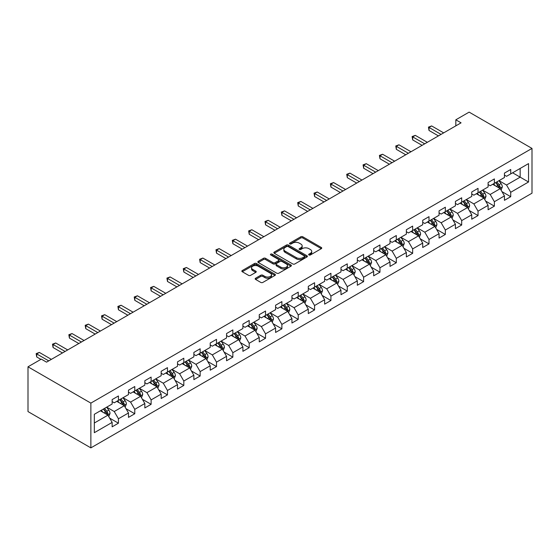<?xml version="1.0" encoding="UTF-8"?>
<svg xmlns="http://www.w3.org/2000/svg" width="560" height="560" viewBox="0 0 560 560"><rect width="100%" height="100%" fill="white"/><g stroke="black" fill="none" stroke-linecap="round" stroke-linejoin="round"><path stroke-width="0.84" d="M308.952 254.975A1.015 0.588 0 0 0 310.387 254.975L321.314 248.661A1.456 0.84 0 0 0 321.741 248.066A1.456 0.84 0 0 0 321.314 247.478L302.806 236.789A1.456 0.84 0 0 0 300.748 236.789L289.821 243.096A1.015 0.588 0 0 0 289.52 243.509A1.015 0.588 0 0 0 289.821 243.929A1.015 0.588 0 0 0 291.256 243.929L292.67 243.11A4.655 2.688 0 0 1 299.257 243.11L300.797 243.999A4.655 2.688 0 0 1 302.162 245.903A4.655 2.688 0 0 1 300.797 247.8L299.383 248.619A1.015 0.588 0 0 0 299.089 249.032A1.015 0.588 0 0 0 299.383 249.452A1.015 0.588 0 0 0 300.825 249.452L302.239 248.633A4.655 2.688 0 0 1 308.819 248.633L310.366 249.522A4.655 2.688 0 0 1 311.724 251.426A4.655 2.688 0 0 1 310.366 253.323L308.952 254.142A1.015 0.588 0 0 0 308.651 254.555A1.015 0.588 0 0 0 308.952 254.975L308.952 254.142M255.598 278.236A1.456 0.84 0 0 0 255.171 278.831A1.456 0.84 0 0 0 255.598 279.419L260.792 282.422A1.456 0.84 0 0 0 262.85 282.422L274.981 275.415A1.456 0.84 0 0 0 275.408 274.82A1.456 0.84 0 0 0 274.981 274.225L256.473 263.536A1.456 0.84 0 0 0 254.415 263.536L242.277 270.543A1.456 0.84 0 0 0 241.85 271.138A1.456 0.84 0 0 0 242.277 271.733L248.549 275.352A1.456 0.84 0 0 0 250.607 275.352L255.801 272.356A1.456 0.84 0 0 0 256.228 271.761A1.456 0.84 0 0 0 255.801 271.166L252.693 269.374A3.892 2.247 0 0 1 251.552 267.785A3.892 2.247 0 0 1 253.953 265.706A3.892 2.247 0 0 1 258.195 266.196L270.382 273.231A3.892 2.247 0 0 1 271.523 274.82A3.892 2.247 0 0 1 269.115 276.892A3.892 2.247 0 0 1 264.88 276.409L262.85 275.233A1.456 0.84 0 0 0 260.792 275.233L255.598 278.236L255.598 279.419M532 148.421L469.133 112.126L455.826 119.805L461.062 122.836L46.543 362.152L41.307 359.128L28 366.807L90.867 403.109L532 148.421L532 193.193L90.867 447.874L90.867 403.109M292.775 263.956A1.456 0.84 0 0 0 294.833 263.956L306.971 256.949A1.456 0.84 0 0 0 307.398 256.354A1.456 0.84 0 0 0 306.971 255.759L288.456 245.07A1.456 0.84 0 0 0 286.398 245.07L274.26 252.077A1.456 0.84 0 0 0 273.84 252.672A1.456 0.84 0 0 0 274.26 253.267L292.775 263.956M271.124 255.192A1.015 0.588 0 0 1 272.153 255.339L272.153 254.128L290.976 264.992A1.456 0.84 0 0 1 291.403 265.587A1.456 0.84 0 0 1 290.976 266.182L278.838 273.189A1.456 0.84 0 0 1 276.78 273.189L258.272 262.5L258.272 261.31A1.456 0.84 0 0 0 257.845 261.905A1.456 0.84 0 0 0 258.272 262.5M258.272 261.31L263.466 258.314A1.456 0.84 0 0 1 265.524 258.314L273.028 262.647A1.456 0.84 0 0 0 275.086 262.647L278.53 260.659A1.456 0.84 0 0 0 278.957 260.064A1.456 0.84 0 0 0 278.53 259.469L270.718 254.954A1.015 0.588 0 0 1 270.417 254.541A1.015 0.588 0 0 1 271.047 254.002A1.015 0.588 0 0 1 272.153 254.128M109.676 418.138L118.426 423.192L118.426 418.775L128.485 412.972L128.485 417.382L134.771 413.756L134.771 409.339L144.83 403.529L144.83 407.946L151.116 404.32L151.116 399.903L161.175 394.093L161.175 398.51L167.461 394.884L167.461 390.467L177.52 384.657L177.52 389.074L183.813 385.441L183.813 381.024L193.872 375.221L193.872 379.638L200.158 376.005L200.158 371.588L210.217 365.785L210.217 370.195L216.503 366.569L216.503 362.152L226.562 356.342L226.562 360.759L232.848 357.133L232.848 352.716L242.907 346.906L242.907 351.323L249.193 347.697L249.193 343.28L259.252 337.47L259.252 341.887L265.538 338.254L265.538 333.844L275.597 328.034L275.597 332.451L281.883 328.818L281.883 324.401L291.942 318.598L291.942 323.015L298.235 319.382L298.235 314.965L308.294 309.162L308.294 313.572L314.58 309.946L314.58 305.529L324.639 299.719L324.639 304.136L330.925 300.51L330.925 296.093L340.984 290.283L340.984 294.7L347.27 291.074L347.27 286.657L357.329 280.847L357.329 285.264L363.615 281.631L363.615 277.214L373.674 271.411L373.674 275.828L379.96 272.195L379.96 267.778L390.019 261.975L390.019 266.392L396.305 262.759L396.305 258.342L406.364 252.532L406.364 256.949L412.657 253.323L412.657 248.906L422.716 243.096L422.716 247.513L429.002 243.887L429.002 239.47L439.061 233.66L439.061 238.077L445.347 234.444L445.347 230.034L455.406 224.224L455.406 228.641L461.692 225.008L461.692 220.591L471.751 214.788L471.751 219.205L478.037 215.572L478.037 211.155L488.096 205.352L488.096 209.762L494.382 206.136L494.382 201.719L504.441 195.909L504.441 200.326L510.727 196.7L510.727 192.283L528.542 182L528.542 163.604L520.163 168.448L520.163 177.156L528.542 182M118.426 423.192L112.14 426.825L112.14 422.408L94.325 432.691L94.325 414.302L112.14 404.012L112.14 399.602L118.426 395.969L118.426 400.386L128.485 394.576L128.485 390.159L134.771 386.533L134.771 390.95L144.83 385.14L144.83 380.723L151.116 377.097L151.116 381.514L161.175 375.704L161.175 371.287L167.461 367.654L167.461 372.071L177.52 366.268L177.52 361.851L183.813 358.218L183.813 362.635L193.872 356.832L193.872 352.415L200.158 348.782L200.158 353.199L210.217 347.389L210.217 342.972L216.503 339.346L216.503 343.763L226.562 337.953L226.562 333.536L232.848 329.91L232.848 334.327L242.907 328.517L242.907 324.1L249.193 320.474L249.193 324.884L259.252 319.081L259.252 314.664L265.538 311.031L265.538 315.448L275.597 309.645L275.597 305.228L281.883 301.595L281.883 306.012L291.942 300.202L291.942 295.792L298.235 292.159L298.235 296.576L308.294 290.766L308.294 286.349L314.58 282.723L314.58 287.14L324.639 281.33L324.639 276.913L330.925 273.287L330.925 277.704L340.984 271.894L340.984 267.477L347.27 263.851L347.27 268.261L357.329 262.458L357.329 258.041L363.615 254.408L363.615 258.825L373.674 253.022L373.674 248.605L379.96 244.972L379.96 249.389L390.019 243.579L390.019 239.169L396.305 235.536L396.305 239.953L406.364 234.143L406.364 229.726L412.657 226.1L412.657 230.517L422.716 224.707L422.716 220.29L429.002 216.664L429.002 221.081L439.061 215.271L439.061 210.854L445.347 207.221L445.347 211.638L455.406 205.835L455.406 201.418L461.692 197.785L461.692 202.202L471.751 196.399L471.751 191.982L478.037 188.349L478.037 192.766L488.096 186.956L488.096 182.539L494.382 178.913L494.382 183.33L504.441 177.52L504.441 173.103L510.727 169.477L510.727 173.894L528.542 163.604M116.753 401.352L124.292 405.706L114.233 411.516L106.694 407.162M112.14 401.597L114.233 402.808L118.426 400.386M114.233 411.516L118.426 418.775M124.292 405.706L128.485 412.972M133.098 391.916L140.637 396.27L130.578 402.08L123.039 397.726M128.485 392.161L130.578 393.365L134.771 390.95M130.578 402.08L134.771 409.339M140.637 396.27L144.83 403.529M149.443 382.48L156.989 386.834L146.93 392.644L139.384 388.283M144.83 382.718L146.93 383.929L151.116 381.514M146.93 392.644L151.116 399.903M156.989 386.834L161.175 394.093M165.788 373.044L173.334 377.398L163.275 383.208L155.729 378.847M161.175 373.282L163.275 374.493L167.461 372.071M163.275 383.208L167.461 390.467M173.334 377.398L177.52 384.657M182.133 363.601L189.679 367.962L179.62 373.765L172.074 369.411M177.52 363.846L179.62 365.057L183.813 362.635M179.62 373.765L183.813 381.024M189.679 367.962L193.872 375.221M198.478 354.165L206.024 358.526L195.965 364.329L188.419 359.975M193.872 354.41L195.965 355.621L200.158 353.199M195.965 364.329L200.158 371.588M206.024 358.526L210.217 365.785M214.823 344.729L222.369 349.083L212.31 354.893L204.764 350.539M210.217 344.974L212.31 346.185L216.503 343.763M212.31 354.893L216.503 362.152M222.369 349.083L226.562 356.342M231.175 335.293L238.714 339.647L228.655 345.457L221.116 341.103M226.562 335.531L228.655 336.742L232.848 334.327M228.655 345.457L232.848 352.716M238.714 339.647L242.907 346.906M247.52 325.857L255.059 330.211L245 336.021L237.461 331.66M242.907 326.095L245 327.306L249.193 324.884M245 336.021L249.193 343.28M255.059 330.211L259.252 337.47M263.865 316.421L271.411 320.775L261.352 326.578L253.806 322.224M259.252 316.659L261.352 317.87L265.538 315.448M261.352 326.578L265.538 333.844M271.411 320.775L275.597 328.034M280.21 306.978L287.756 311.339L277.697 317.142L270.151 312.788M275.597 307.223L277.697 308.434L281.883 306.012M277.697 317.142L281.883 324.401M287.756 311.339L291.942 318.598M296.555 297.542L304.101 301.896L294.042 307.706L286.496 303.352M291.942 297.787L294.042 298.998L298.235 296.576M294.042 307.706L298.235 314.965M304.101 301.896L308.294 309.162M312.9 288.106L320.446 292.46L310.387 298.27L302.841 293.916M308.294 288.351L310.387 289.555L314.58 287.14M310.387 298.27L314.58 305.529M320.446 292.46L324.639 299.719M329.245 278.67L336.791 283.024L326.732 288.834L319.186 284.48M324.639 278.908L326.732 280.119L330.925 277.704M326.732 288.834L330.925 296.093M336.791 283.024L340.984 290.283M345.59 269.234L353.136 273.588L343.077 279.398L335.531 275.037M340.984 269.472L343.077 270.683L347.27 268.261M343.077 279.398L347.27 286.657M353.136 273.588L357.329 280.847M361.942 259.798L369.481 264.152L359.422 269.955L351.883 265.601M357.329 260.036L359.422 261.247L363.615 258.825M359.422 269.955L363.615 277.214M369.481 264.152L373.674 271.411M378.287 250.355L385.833 254.716L375.767 260.519L368.228 256.165M373.674 250.6L375.767 251.811L379.96 249.389M375.767 260.519L379.96 267.778M385.833 254.716L390.019 261.975M394.632 240.919L402.178 245.273L392.119 251.083L384.573 246.729M390.019 241.164L392.119 242.375L396.305 239.953M392.119 251.083L396.305 258.342M402.178 245.273L406.364 252.532M410.977 231.483L418.523 235.837L408.464 241.647L400.918 237.293M406.364 231.728L408.464 232.932L412.657 230.517M408.464 241.647L412.657 248.906M418.523 235.837L422.716 243.096M427.322 222.047L434.868 226.401L424.809 232.211L417.263 227.85M422.716 222.285L424.809 223.496L429.002 221.081M424.809 232.211L429.002 239.47M434.868 226.401L439.061 233.66M443.667 212.611L451.213 216.965L441.154 222.775L433.608 218.414M439.061 212.849L441.154 214.06L445.347 211.638M441.154 222.775L445.347 230.034M451.213 216.965L455.406 224.224M460.012 203.168L467.558 207.529L457.499 213.332L449.953 208.978M455.406 203.413L457.499 204.624L461.692 202.202M457.499 213.332L461.692 220.591M467.558 207.529L471.751 214.788M476.364 193.732L483.903 198.093L473.844 203.896L466.305 199.542M471.751 193.977L473.844 195.188L478.037 192.766M473.844 203.896L478.037 211.155M483.903 198.093L488.096 205.352M492.709 184.296L500.248 188.65L490.189 194.46L482.65 190.106M488.096 184.541L490.189 185.745L494.382 183.33M490.189 194.46L494.382 201.719M500.248 188.65L504.441 195.909M512.617 172.802L520.163 177.156L506.541 185.024L498.995 180.67M504.441 175.098L506.541 176.309L510.727 173.894M506.541 185.024L510.727 192.283M28 366.807L28 411.579L90.867 447.874M455.826 119.805L455.826 125.86M94.325 423.01L107.947 415.149L100.401 410.788M107.947 415.149L112.14 422.408M501.977 191.646L510.727 196.7M485.632 201.082L494.382 206.136M469.287 210.525L478.037 215.572M452.942 219.961L461.692 225.008M436.597 229.397L445.347 234.444M420.252 238.833L429.002 243.887M403.907 248.269L412.657 253.323M387.562 257.705L396.305 262.759M371.21 267.148L379.96 272.195M354.865 276.584L363.615 281.631M338.52 286.02L347.27 291.074M322.175 295.456L330.925 300.51M305.83 304.892L314.58 309.946M289.485 314.328L298.235 319.382M273.14 323.771L281.883 328.818M256.788 333.207L265.538 338.254M240.443 342.643L249.193 347.697M224.098 352.079L232.848 357.133M207.753 361.515L216.503 366.569M191.408 370.958L200.158 376.005M175.063 380.394L183.813 385.441M158.718 389.83L167.461 394.884M142.366 399.266L151.116 404.32M126.021 408.702L134.771 413.756M309.358 255.115L310.366 254.534A4.655 2.688 0 0 0 311.724 252.637L311.724 251.426M302.162 245.903L302.162 247.114A4.655 2.688 0 0 1 300.797 249.011L299.789 249.592M321.314 247.478L321.314 248.661L302.806 238A1.456 0.84 0 0 0 300.748 238L290.227 244.069M306.95 256.956L288.456 246.281A1.456 0.84 0 0 0 286.398 246.281L274.281 253.274M304.395 256.767A1.015 0.588 0 0 0 304.696 256.354A1.015 0.588 0 0 0 304.395 255.934L288.148 246.554A1.015 0.588 0 0 0 286.706 246.554L285.215 247.415A4.655 2.688 0 0 0 283.85 249.319A4.655 2.688 0 0 0 285.215 251.216L296.324 257.628A4.655 2.688 0 0 0 302.904 257.628L304.395 256.767L304.395 257.978A1.015 0.588 0 0 0 304.696 257.565L304.696 256.354M283.85 249.319L283.85 250.523A4.655 2.688 0 0 0 285.215 252.427L285.215 251.216M304.395 257.978L302.904 258.839A4.655 2.688 0 0 1 296.324 258.839L285.215 252.427M258.286 262.507L263.466 259.525L263.466 258.314M278.957 260.064L278.957 261.275A1.456 0.84 0 0 1 278.53 261.87L275.086 263.858A1.456 0.84 0 0 1 273.028 263.858L265.524 259.525A1.456 0.84 0 0 0 263.466 259.525M272.153 255.339L290.955 266.189M280.819 267.148A3.892 2.247 0 0 0 285.061 267.631A3.892 2.247 0 0 0 287.462 265.559A3.892 2.247 0 0 0 286.321 263.97L282.03 261.492A1.456 0.84 0 0 0 279.972 261.492L276.528 263.48A1.456 0.84 0 0 0 276.101 264.075A1.456 0.84 0 0 0 276.528 264.663L280.819 267.148L280.819 268.352A3.892 2.247 0 0 0 285.061 268.842A3.892 2.247 0 0 0 287.462 266.77L287.462 265.559M276.101 264.075L276.101 265.279A1.456 0.84 0 0 0 276.528 265.874L276.528 264.663M280.819 268.352L276.528 265.874M271.523 274.82L271.523 276.031A3.892 2.247 0 0 1 269.115 278.103A3.892 2.247 0 0 1 264.88 277.62L262.85 276.444A1.456 0.84 0 0 0 260.792 276.444L255.612 279.433M251.552 267.785L251.552 268.996A3.892 2.247 0 0 0 252.693 270.585L252.693 269.374M255.78 272.37L252.693 270.585M274.967 275.422L256.473 264.747A1.456 0.84 0 0 0 254.415 264.747L242.298 271.74M501.081 190.085L502.327 186.949A3.927 2.268 -120 0 0 501.074 183.603L498.911 180.712M495.138 185.703L493.668 183.743M499.646 188.3L500.206 187.117A3.927 2.268 -120 0 0 499.079 184.751L496.916 181.867M495.936 182.434L498.337 185.633A2.002 1.155 60 0 1 498.701 186.242L500.206 187.117M495.663 182.588L497.826 185.479A3.927 2.268 60 0 1 498.946 187.838M441.049 134.386L429.03 127.449L431.648 125.937L443.667 132.874M438.431 135.898L429.03 130.473L429.03 127.449L428.456 127.113L431.648 125.937M429.03 130.473L428.456 127.113M484.736 199.521L485.982 196.385A3.927 2.268 -120 0 0 484.729 193.039L482.566 190.155M478.793 195.139L477.323 193.179M483.294 197.736L483.861 196.553A3.927 2.268 -120 0 0 482.734 194.187L480.571 191.303M479.591 191.87L481.985 195.076A2.002 1.155 60 0 1 482.349 195.678L483.861 196.553M479.318 192.031L481.481 194.915A3.927 2.268 60 0 1 482.601 197.274M468.384 208.964L469.63 205.821A3.927 2.268 -120 0 0 468.377 202.475L466.221 199.591M462.448 204.575L460.978 202.615M466.949 207.179L467.516 205.989A3.927 2.268 -120 0 0 466.389 203.623L464.226 200.739M463.246 201.306L465.64 204.512A2.002 1.155 60 0 1 466.004 205.121L467.516 205.989M462.966 201.467L465.129 204.351A3.927 2.268 60 0 1 466.256 206.717M424.704 143.822L412.685 136.885L415.303 135.373L427.322 142.31M422.086 145.341L412.685 139.909L412.685 136.885L412.111 136.556L415.303 135.373M412.685 139.909L412.111 136.556M408.359 153.265L396.34 146.321L398.958 144.809L410.977 151.753M405.741 154.777L396.34 149.345L396.34 146.321L395.766 145.992L398.958 144.809M396.34 149.345L395.766 145.992M452.039 218.4L453.285 215.257A3.927 2.268 -120 0 0 452.032 211.911L449.869 209.027M446.103 214.011L444.633 212.051M450.604 216.615L451.171 215.425A3.927 2.268 -120 0 0 450.044 213.066L447.881 210.175M446.894 210.742L449.295 213.948A2.002 1.155 60 0 1 449.659 214.557L451.171 215.425M446.621 210.903L448.784 213.787A3.927 2.268 60 0 1 449.911 216.153M435.694 227.836L436.94 224.693A3.927 2.268 -120 0 0 435.687 221.354L433.524 218.463M429.758 223.447L428.288 221.487M434.259 226.051L434.819 224.861A3.927 2.268 -120 0 0 433.699 222.502L431.536 219.611M430.549 220.185L432.95 223.384A2.002 1.155 60 0 1 433.314 223.993L434.819 224.861M430.276 220.339L432.439 223.23A3.927 2.268 60 0 1 433.566 225.589M419.349 237.272L420.595 234.129A3.927 2.268 -120 0 0 419.342 230.79L417.179 227.899M413.413 232.89L411.943 230.923M417.914 235.487L418.474 234.297A3.927 2.268 -120 0 0 417.354 231.938L415.191 229.054M414.204 229.621L416.605 232.82A2.002 1.155 60 0 1 416.969 233.429L418.474 234.297M413.931 229.775L416.094 232.666A3.927 2.268 60 0 1 417.221 235.025M392.014 162.701L379.995 155.764L382.613 154.252L394.632 161.189M389.389 164.213L379.995 158.788L379.995 155.764L379.414 155.428L382.613 154.252M379.995 158.788L379.414 155.428M375.669 172.137L363.65 165.2L366.268 163.688L378.287 170.625M373.044 173.649L363.65 168.224L363.65 165.2L363.069 164.864L366.268 163.688M363.65 168.224L363.069 164.864M359.317 181.573L347.298 174.636L349.923 173.124L361.942 180.061M356.699 183.085L347.298 177.66L347.298 174.636L346.724 174.3L349.923 173.124M347.298 177.66L346.724 174.3M342.972 191.009L330.953 184.072L333.578 182.56L345.59 189.497M340.354 192.521L330.953 187.096L330.953 184.072L330.379 183.743L333.578 182.56M330.953 187.096L330.379 183.743M326.627 200.452L314.608 193.508L317.226 191.996L329.245 198.933M324.009 201.964L314.608 196.532L314.608 193.508L314.034 193.179L317.226 191.996M314.608 196.532L314.034 193.179M310.282 209.888L298.263 202.944L300.881 201.432L312.9 208.376M307.664 211.4L298.263 205.975L298.263 202.944L297.689 202.615L300.881 201.432M298.263 205.975L297.689 202.615M293.937 219.324L281.918 212.387L284.536 210.875L296.555 217.812M291.319 220.836L281.918 215.411L281.918 212.387L281.344 212.051L284.536 210.875M281.918 215.411L281.344 212.051M277.592 228.76L265.573 221.823L268.191 220.311L280.21 227.248M274.967 230.272L265.573 224.847L265.573 221.823L264.992 221.487L268.191 220.311M265.573 224.847L264.992 221.487M261.247 238.196L249.228 231.259L251.846 229.747L263.865 236.684M258.622 239.708L249.228 234.283L249.228 231.259L248.647 230.923L251.846 229.747M249.228 234.283L248.647 230.923M244.895 247.632L232.883 240.695L235.501 239.183L247.52 246.12M242.277 249.144L232.883 243.719L232.883 240.695L232.302 240.366L235.501 239.183M232.883 243.719L232.302 240.366M228.55 257.075L216.531 250.131L219.156 248.619L231.175 255.563M225.932 258.587L216.531 253.155L216.531 250.131L215.957 249.802L219.156 248.619M216.531 253.155L215.957 249.802M212.205 266.511L200.186 259.574L202.804 258.055L214.823 264.999M209.587 268.023L200.186 262.598L200.186 259.574L199.612 259.238L202.804 258.055M200.186 262.598L199.612 259.238M195.86 275.947L183.841 269.01L186.459 267.498L198.478 274.435M193.242 277.459L183.841 272.034L183.841 269.01L183.267 268.674L186.459 267.498M183.841 272.034L183.267 268.674M179.515 285.383L167.496 278.446L170.114 276.934L182.133 283.871M176.897 286.895L167.496 281.47L167.496 278.446L166.922 278.11L170.114 276.934M167.496 281.47L166.922 278.11M163.17 294.819L151.151 287.882L153.769 286.37L165.788 293.307M160.552 296.331L151.151 290.906L151.151 287.882L150.577 287.553L153.769 286.37M151.151 290.906L150.577 287.553M146.825 304.255L134.806 297.318L137.424 295.806L149.443 302.743M144.2 305.774L134.806 300.342L134.806 297.318L134.225 296.989L137.424 295.806M134.806 300.342L134.225 296.989M130.473 313.698L118.461 306.754L121.079 305.242L133.098 312.186M127.855 315.21L118.461 309.785L118.461 306.754L117.88 306.425L121.079 305.242M118.461 309.785L117.88 306.425M114.128 323.134L102.109 316.197L104.734 314.685L116.753 321.622M111.51 324.646L102.109 319.221L102.109 316.197L101.535 315.861L104.734 314.685M102.109 319.221L101.535 315.861M97.783 332.57L85.764 325.633L88.389 324.121L100.401 331.058M95.165 334.082L85.764 328.657L85.764 325.633L85.19 325.297L88.389 324.121M85.764 328.657L85.19 325.297M403.004 246.708L404.25 243.572A3.927 2.268 -120 0 0 402.997 240.226L400.834 237.342M397.061 242.326L395.598 240.366M401.569 244.923L402.129 243.74A3.927 2.268 -120 0 0 401.009 241.374L398.846 238.49M397.859 239.057L400.26 242.256A2.002 1.155 60 0 1 400.624 242.865L402.129 243.74M397.586 239.211L399.749 242.102A3.927 2.268 60 0 1 400.869 244.461M386.659 256.144L387.905 253.008A3.927 2.268 -120 0 0 386.652 249.662L384.489 246.778M380.716 251.762L379.246 249.802M385.224 254.359L385.784 253.176A3.927 2.268 -120 0 0 384.657 250.81L382.494 247.926M381.514 248.493L383.915 251.699A2.002 1.155 60 0 1 384.279 252.301L385.784 253.176M381.241 248.654L383.404 251.538A3.927 2.268 60 0 1 384.524 253.897M370.314 265.587L371.56 262.444A3.927 2.268 -120 0 0 370.307 259.098L368.144 256.214M364.371 261.198L362.901 259.238M368.879 263.802L369.439 262.612A3.927 2.268 -120 0 0 368.312 260.253L366.149 257.362M365.169 257.929L367.57 261.135A2.002 1.155 60 0 1 367.927 261.744L369.439 262.612M364.896 258.09L367.059 260.974A3.927 2.268 60 0 1 368.179 263.34M353.962 275.023L355.215 271.88A3.927 2.268 -120 0 0 353.962 268.541L351.799 265.65M348.026 270.634L346.556 268.674M352.527 273.238L353.094 272.048A3.927 2.268 -120 0 0 351.967 269.689L349.804 266.798M348.824 267.365L351.218 270.571A2.002 1.155 60 0 1 351.582 271.18L353.094 272.048M348.551 267.526L350.714 270.41A3.927 2.268 60 0 1 351.834 272.776M337.617 284.459L338.863 281.316A3.927 2.268 -120 0 0 337.61 277.977L335.447 275.086M331.681 280.077L330.211 278.11M336.182 282.674L336.749 281.484A3.927 2.268 -120 0 0 335.622 279.125L333.459 276.234M332.479 276.808L334.873 280.007A2.002 1.155 60 0 1 335.237 280.616L336.749 281.484M332.199 276.962L334.362 279.853A3.927 2.268 60 0 1 335.489 282.212M321.272 293.895L322.518 290.759A3.927 2.268 -120 0 0 321.265 287.413L319.102 284.522M315.336 289.513L313.866 287.553M319.837 292.11L320.397 290.92A3.927 2.268 -120 0 0 319.277 288.561L317.114 285.677M316.127 286.244L318.528 289.443A2.002 1.155 60 0 1 318.892 290.052L320.397 290.92M315.854 286.398L318.017 289.289A3.927 2.268 60 0 1 319.144 291.648M304.927 303.331L306.173 300.195A3.927 2.268 -120 0 0 304.92 296.849L302.757 293.965M298.991 298.949L297.521 296.989M303.492 301.546L304.052 300.363A3.927 2.268 -120 0 0 302.932 297.997L300.769 295.113M299.782 295.68L302.183 298.879A2.002 1.155 60 0 1 302.547 299.488L304.052 300.363M299.509 295.841L301.672 298.725A3.927 2.268 60 0 1 302.799 301.084M288.582 312.767L289.828 309.631A3.927 2.268 -120 0 0 288.575 306.285L286.412 303.401M282.639 308.385L281.176 306.425M287.147 310.989L287.707 309.799A3.927 2.268 -120 0 0 286.587 307.433L284.424 304.549M283.437 305.116L285.838 308.322A2.002 1.155 60 0 1 286.202 308.924L287.707 309.799M283.164 305.277L285.327 308.161A3.927 2.268 60 0 1 286.454 310.527M272.237 322.21L273.483 319.067A3.927 2.268 -120 0 0 272.23 315.721L270.067 312.837M266.294 317.821L264.824 315.861M270.802 320.425L271.362 319.235A3.927 2.268 -120 0 0 270.235 316.876L268.072 313.985M267.092 314.552L269.493 317.758A2.002 1.155 60 0 1 269.857 318.367L271.362 319.235M266.819 314.713L268.982 317.597A3.927 2.268 60 0 1 270.102 319.963M255.892 331.646L257.138 328.503A3.927 2.268 -120 0 0 255.885 325.164L253.722 322.273M249.949 327.257L248.479 325.297M254.457 329.861L255.017 328.671A3.927 2.268 -120 0 0 253.89 326.312L251.727 323.421M250.747 323.988L253.148 327.194A2.002 1.155 60 0 1 253.505 327.803L255.017 328.671M250.474 324.149L252.637 327.033A3.927 2.268 60 0 1 253.757 329.399M239.547 341.082L240.793 337.939A3.927 2.268 -120 0 0 239.54 334.6L237.377 331.709M233.604 336.7L232.134 334.733M238.105 339.297L238.672 338.107A3.927 2.268 -120 0 0 237.545 335.748L235.382 332.864M234.402 333.431L236.796 336.63A2.002 1.155 60 0 1 237.16 337.239L238.672 338.107M234.129 333.585L236.292 336.476A3.927 2.268 60 0 1 237.412 338.835M223.195 350.518L224.441 347.382A3.927 2.268 -120 0 0 223.188 344.036L221.025 341.152M217.259 346.136L215.789 344.176M221.76 348.733L222.327 347.55A3.927 2.268 -120 0 0 221.2 345.184L219.037 342.3M218.057 342.867L220.451 346.066A2.002 1.155 60 0 1 220.815 346.675L222.327 347.55M217.777 343.021L219.94 345.912A3.927 2.268 60 0 1 221.067 348.271M206.85 359.954L208.096 356.818A3.927 2.268 -120 0 0 206.843 353.472L204.68 350.588M200.914 355.572L199.444 353.612M205.415 358.169L205.975 356.986A3.927 2.268 -120 0 0 204.855 354.62L202.692 351.736M201.705 352.303L204.106 355.509A2.002 1.155 60 0 1 204.47 356.111L205.975 356.986M201.432 352.464L203.595 355.348A3.927 2.268 60 0 1 204.722 357.707M190.505 369.397L191.751 366.254A3.927 2.268 -120 0 0 190.498 362.908L188.335 360.024M184.569 365.008L183.099 363.048M189.07 367.612L189.63 366.422A3.927 2.268 -120 0 0 188.51 364.056L186.347 361.172M185.36 361.739L187.761 364.945A2.002 1.155 60 0 1 188.125 365.554L189.63 366.422M185.087 361.9L187.25 364.784A3.927 2.268 60 0 1 188.377 367.15M174.16 378.833L175.406 375.69A3.927 2.268 -120 0 0 174.153 372.344L171.99 369.46M168.224 374.444L166.754 372.484M172.725 377.048L173.285 375.858A3.927 2.268 -120 0 0 172.165 373.499L170.002 370.608M169.015 371.175L171.416 374.381A2.002 1.155 60 0 1 171.78 374.99L173.285 375.858M168.742 371.336L170.905 374.22A3.927 2.268 60 0 1 172.032 376.586M157.815 388.269L159.061 385.126A3.927 2.268 -120 0 0 157.808 381.787L155.645 378.896M151.872 383.88L150.409 381.92M156.38 386.484L156.94 385.294A3.927 2.268 -120 0 0 155.82 382.935L153.657 380.044M152.67 380.618L155.071 383.817A2.002 1.155 60 0 1 155.435 384.426L156.94 385.294M152.397 380.772L154.56 383.663A3.927 2.268 60 0 1 155.68 386.022M141.47 397.705L142.716 394.569A3.927 2.268 -120 0 0 141.463 391.223L139.3 388.332M135.527 393.323L134.057 391.363M140.035 395.92L140.595 394.73A3.927 2.268 -120 0 0 139.468 392.371L137.305 389.487M136.325 390.054L138.726 393.253A2.002 1.155 60 0 1 139.09 393.862L140.595 394.73M136.052 390.208L138.215 393.099A3.927 2.268 60 0 1 139.335 395.458M125.125 407.141L126.371 404.005A3.927 2.268 -120 0 0 125.118 400.659L122.955 397.775M119.182 402.759L117.712 400.799M123.69 405.356L124.25 404.173A3.927 2.268 -120 0 0 123.123 401.807L120.96 398.923M119.98 399.49L122.374 402.689A2.002 1.155 60 0 1 122.738 403.298L124.25 404.173M119.707 399.644L121.87 402.535A3.927 2.268 60 0 1 122.99 404.894M81.438 342.006L69.419 335.069L72.037 333.557L84.056 340.494M78.82 343.518L69.419 338.093L69.419 335.069L68.845 334.733L72.037 333.557M69.419 338.093L68.845 334.733M65.093 351.442L53.074 344.505L55.692 342.993L67.711 349.93M62.475 352.954L53.074 347.529L53.074 344.505L52.5 344.176L55.692 342.993M53.074 347.529L52.5 344.176M108.773 416.577L110.026 413.441A3.927 2.268 -120 0 0 108.773 410.095L106.61 407.211M102.837 412.195L101.367 410.235M107.338 414.792L107.905 413.609A3.927 2.268 -120 0 0 106.778 411.243L104.615 408.359M103.635 408.926L106.029 412.132A2.002 1.155 60 0 1 106.393 412.734L107.905 413.609M103.362 409.087L105.518 411.971A3.927 2.268 60 0 1 106.645 414.33M48.748 360.885L36.729 353.941L39.347 352.429L51.366 359.366M40.887 359.366L36.729 356.965L36.729 353.941L36.155 353.612L39.347 352.429M36.729 356.965L36.155 353.612M310.366 254.534L310.366 253.323M299.383 249.452L299.383 248.619M300.797 249.011L300.797 247.8M289.821 243.929L289.821 243.096M300.748 238L300.748 236.789M302.806 238L302.806 236.789M274.26 253.267L274.26 252.077M286.398 246.281L286.398 245.07M288.456 246.281L288.456 245.07M306.971 256.949L306.971 255.759M296.324 258.839L296.324 257.628M302.904 258.839L302.904 257.628M265.524 259.525L265.524 258.314M273.028 263.858L273.028 262.647M275.086 263.858L275.086 262.647M278.53 261.87L278.53 260.659M290.976 266.182L290.976 264.992M260.792 276.444L260.792 275.233M262.85 276.444L262.85 275.233M264.88 277.62L264.88 276.409M255.801 272.356L255.801 271.166M242.277 271.733L242.277 270.543M254.415 264.747L254.415 263.536M256.473 264.747L256.473 263.536M274.981 275.415L274.981 274.225M499.863 188.426L502.299 187.019M499.079 184.751L501.074 183.603M496.286 186.361L497.826 185.479M483.518 197.869L485.954 196.462M482.734 194.187L484.729 193.039M479.941 195.804L481.481 194.915M467.173 207.305L469.609 205.898M466.389 203.623L468.377 202.475M463.596 205.24L465.129 204.351M450.828 216.741L453.264 215.334M450.044 213.066L452.032 211.911M447.251 214.676L448.784 213.787M434.483 226.177L436.919 224.77M433.699 222.502L435.687 221.354M430.906 224.112L432.439 223.23M418.131 235.613L420.567 234.206M417.354 231.938L419.342 230.79M414.561 233.548L416.094 232.666M401.786 245.049L404.222 243.649M401.009 241.374L402.997 240.226M398.216 242.991L399.749 242.102M385.441 254.492L387.877 253.085M384.657 250.81L386.652 249.662M381.864 252.427L383.404 251.538M369.096 263.928L371.532 262.521M368.312 260.253L370.307 259.098M365.519 261.863L367.059 260.974M352.751 273.364L355.187 271.957M351.967 269.689L353.962 268.541M349.174 271.299L350.714 270.41M336.406 282.8L338.842 281.393M335.622 279.125L337.61 277.977M332.829 280.735L334.362 279.853M320.061 292.236L322.497 290.829M319.277 288.561L321.265 287.413M316.484 290.171L318.017 289.289M303.709 301.679L306.145 300.272M302.932 297.997L304.92 296.849M300.139 299.614L301.672 298.725M287.364 311.115L289.8 309.708M286.587 307.433L288.575 306.285M283.794 309.05L285.327 308.161M271.019 320.551L273.455 319.144M270.235 316.876L272.23 315.721M267.442 318.486L268.982 317.597M254.674 329.987L257.11 328.58M253.89 326.312L255.885 325.164M251.097 327.922L252.637 327.033M238.329 339.423L240.765 338.016M237.545 335.748L239.54 334.6M234.752 337.358L236.292 336.476M221.984 348.859L224.42 347.452M221.2 345.184L223.188 344.036M218.407 346.801L219.94 345.912M205.639 358.302L208.075 356.895M204.855 354.62L206.843 353.472M202.062 356.237L203.595 355.348M189.294 367.738L191.73 366.331M188.51 364.056L190.498 362.908M185.717 365.673L187.25 364.784M172.942 377.174L175.378 375.767M172.165 373.499L174.153 372.344M169.372 375.109L170.905 374.22M156.597 386.61L159.033 385.203M155.82 382.935L157.808 381.787M153.02 384.545L154.56 383.663M140.252 396.046L142.688 394.639M139.468 392.371L141.463 391.223M136.675 393.981L138.215 393.099M123.907 405.482L126.343 404.082M123.123 401.807L125.118 400.659M120.33 403.424L121.87 402.535M107.562 414.925L109.998 413.518M106.778 411.243L108.773 410.095M103.985 412.86L105.518 411.971"/></g></svg>
